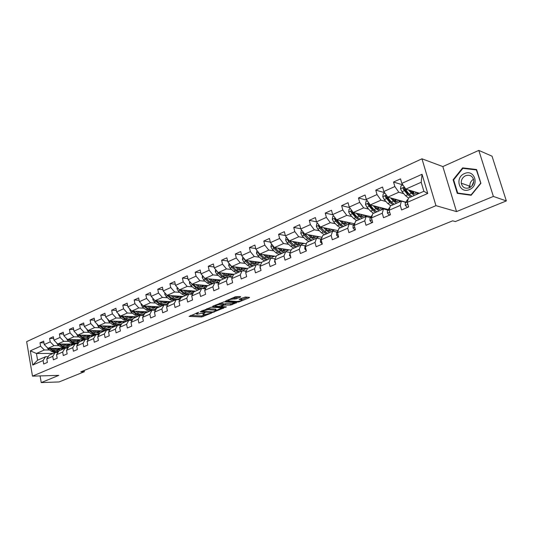 <?xml version="1.0" encoding="UTF-8"?>
<svg xmlns="http://www.w3.org/2000/svg" width="533" height="533" viewBox="0 0 533 533"><rect width="100%" height="100%" fill="white"/><g stroke="black" fill="none" stroke-linecap="round" stroke-linejoin="round"><path stroke-width="0.8" d="M198.596 312.345L189.088 316.402L201.674 316.962L211.674 313.018L204.705 314.577L203.046 314.423L205.125 312.671L197.17 314.217L196.53 314.11L198.596 312.345M240.436 297.068L240.596 296.661L235.559 296.701L225.292 301.212L237.831 302.091L239.337 301.791L249.217 297.734L249.544 297.361L245.273 297.021L239.484 299.08L239.164 299.446L241.815 299.706C241.782 300.579 240.15 301.172 236.912 301.465L228.317 300.825C228.337 299.932 229.983 299.339 233.267 299.04L236.166 298.84L240.436 297.068L240.336 296.648M456.534 211.601L493.378 196.43L506.35 200.928L492.026 156.176L478.801 150.399L442.836 166.569L421.956 158.801L435.954 205.658L456.534 211.601L442.836 166.569M40.082 375.912L41.228 382.601L58.797 375.365L32.493 376.138L435.954 205.658M41.228 382.601L59.123 381.934L84.334 371.734L84.107 370.495M506.35 200.928L455.395 221.555L452.664 220.822L80.823 371.827L84.334 371.734M211.215 307.188L200.102 311.812L212.62 312.458L223.847 307.947L211.215 307.188M212.754 306.209L224.013 301.851L236.552 302.717L230.582 305.069L224.093 305.049L221.048 306.535L226.425 306.875L225.292 307.341L212.64 306.588L212.754 306.209M421.956 158.801L26.65 341.64L32.493 376.138M402.901 184.931L393.547 182.033L394.84 186.537L383.813 191.507L382.547 187.036L375.765 190.121L377.018 194.565L366.291 199.402L365.065 194.985L358.469 197.983L359.682 202.38L349.248 207.084L348.056 202.72L341.633 205.638L342.812 209.989L332.652 214.566L331.499 210.249L325.243 213.087L326.383 217.391L316.489 221.848L315.376 217.577L309.287 220.349L310.386 224.6L300.752 228.943L299.666 224.719L293.736 227.418L294.802 231.628L285.415 235.859L284.362 231.682L278.579 234.307L279.618 238.471L270.464 242.602L269.445 238.464L263.808 241.029L264.814 245.147L255.887 249.171L254.894 245.08L249.397 247.579L250.377 251.656L241.669 255.58L240.709 251.529L235.339 253.968L236.292 258.005L227.798 261.83L226.865 257.825L221.628 260.204L222.547 264.195L214.259 267.932L213.353 263.968L208.243 266.293L209.136 270.244L201.041 273.895L200.161 269.964L195.171 272.236L196.037 276.147L188.136 279.712L187.276 275.821L182.406 278.039L183.252 281.91L175.524 285.395L174.697 281.544L169.934 283.709L170.753 287.547L163.205 290.945L162.398 287.134L157.748 289.252L158.548 293.05L151.172 296.375L150.386 292.597L145.835 294.669L146.608 298.427L139.399 301.678L138.64 297.94L134.189 299.959L134.942 303.683L127.893 306.861L127.154 303.164L122.803 305.142L123.536 308.827L116.64 311.938L115.914 308.274L111.663 310.206L112.376 313.857L105.627 316.902L104.928 313.271L100.764 315.163L101.457 318.781L94.854 321.759L94.168 318.161L90.09 320.013L90.77 323.598L84.307 326.509L83.641 322.945L79.65 324.764L80.31 328.315L73.98 331.166L73.334 327.635L69.43 329.407L70.07 332.932L63.873 335.723L63.24 332.219L59.416 333.964L60.042 337.449L53.973 340.187L53.36 336.716L49.609 338.422L50.215 341.88L44.272 344.558L43.673 341.12L40.002 342.792L40.595 346.217L30.328 350.841L32.74 365.045L37.59 360.201L45.505 356.744L48.19 356.724M393.547 182.033L400.516 178.861L401.829 183.385L422.043 174.271L427.752 193.472L407.332 202.34L408.664 206.924L401.589 209.969L400.276 205.405L389.143 210.242L390.429 214.772L383.553 217.737L382.281 213.22L371.448 217.924L372.694 222.408L366.004 225.286L364.772 220.829L354.238 225.406L355.444 229.83L348.935 232.635L347.743 228.224L337.489 232.681L338.655 237.058L332.319 239.783L331.166 235.426L321.179 239.763L322.312 244.094L316.136 246.746L315.016 242.435L305.296 246.659L306.388 250.943L300.379 253.528L299.293 249.264L289.819 253.382L290.885 257.619L285.022 260.137L283.969 255.92L274.735 259.937L275.768 264.121L270.058 266.58L269.038 262.409L260.031 266.32L261.03 270.464L255.46 272.863L254.474 268.739L245.686 272.55L246.659 276.654L241.229 278.992L240.27 274.908L231.702 278.626L232.641 282.683L227.344 284.968L226.412 280.924L218.05 284.555L218.963 288.573L213.793 290.798L212.887 286.801L204.719 290.345L205.611 294.316L200.561 296.495L199.682 292.537L191.713 295.995L192.573 299.932L187.643 302.051L186.79 298.134L179.001 301.518L179.841 305.409L175.024 307.481L174.191 303.603L166.589 306.908L167.402 310.766L162.698 312.791L161.885 308.947L154.457 312.178L155.25 315.996L150.646 317.974L149.86 314.17L142.597 317.328L143.37 321.106L138.866 323.045L138.107 319.28L130.998 322.365L131.751 326.109L127.354 328.002L126.607 324.271L119.659 327.289L120.391 331L116.087 332.852L115.368 329.154L108.572 332.106L109.278 335.777L105.068 337.589L104.368 333.931L97.719 336.823L98.405 340.46L94.288 342.233L93.601 338.608L87.092 341.433L87.765 345.038L83.734 346.776L83.068 343.185L76.699 345.95L77.352 349.521L73.407 351.22L72.755 347.663L66.518 350.374L67.151 353.912L63.287 355.571L62.661 352.046L56.545 354.705L57.171 358.209L53.38 359.835L52.767 356.344L46.777 358.942L47.384 362.42L43.679 364.012L43.08 360.555L32.74 365.045M405.72 202.127L387.791 197.137L398.817 192.226L403.761 193.679M405.613 202.307L401.389 201.128L390.309 205.971L389.143 210.242M398.817 192.226L394.84 186.537M387.791 197.137L383.813 191.507M400.276 205.405L401.389 201.128M388.124 209.502L370.275 204.932L381.002 200.161L385.979 201.501M387.771 210.049L383.487 208.956L372.714 213.666L371.448 217.924M381.002 200.161L377.018 194.565M370.275 204.932L366.291 199.402M382.281 213.22L383.487 208.956M371.008 216.704L353.226 212.514L363.666 207.87L368.669 209.116M374.632 210.595L374.999 210.688M370.415 217.584L366.071 216.571L355.584 221.155L354.238 225.406M363.666 207.87L359.682 202.38M353.226 212.514L349.248 207.084M364.772 220.829L366.071 216.571M354.345 223.74L336.629 219.902L346.79 215.379L351.827 216.531M357.49 217.824L357.876 217.91M353.519 224.926L349.122 223.98L338.915 228.444L337.489 232.681M346.79 215.379L342.812 209.989M336.629 219.902L332.652 214.566M347.743 228.224L349.122 223.98M338.122 230.616L320.466 227.091L330.36 222.687L335.424 223.753M340.873 224.899L341.227 224.973M337.069 232.068L332.625 231.195L322.685 235.539L321.179 239.763M330.36 222.687L326.383 217.391M320.466 227.091L316.489 221.848M331.166 235.426L332.625 231.195M322.065 237.278L304.723 234.1L314.363 229.81L319.454 230.789M321.046 239.031L316.555 238.224L317.222 236.392M305.296 246.659L306.875 242.455L316.555 238.224L315.016 242.435M314.363 229.81L310.386 224.6M304.723 234.1L300.752 228.943M306.375 243.788L289.379 240.929L298.773 236.745L303.883 237.651M305.429 245.813L300.898 245.067L291.464 249.191L289.819 253.382M298.773 236.745L294.802 231.628M289.379 240.929L285.415 235.859M299.293 249.264L300.898 245.067M291.085 250.157L274.422 247.585L283.583 243.508L288.713 244.341M290.192 252.422L285.641 251.736L276.447 255.76L274.735 259.937M283.583 243.508L279.618 238.471M274.422 247.585L270.464 242.602M283.969 255.92L285.641 251.736M276.187 256.386L259.837 254.074L268.772 250.097L273.915 250.863M275.181 258.851L270.771 258.245L261.803 262.163L260.031 266.32M268.772 250.097L264.814 245.147M259.837 254.074L255.887 249.171M269.038 262.409L270.771 258.245M261.67 262.483L245.613 260.404L254.328 256.526L259.484 257.232M260.544 265.121L256.266 264.581L247.519 268.412L245.686 272.55M254.328 256.526L250.377 251.656M245.613 260.404L241.669 255.58M254.474 268.739L256.266 264.581M247.505 268.439L231.735 266.58L240.236 262.796L245.407 263.442M246.266 271.244L242.115 270.771L233.581 274.502L231.702 278.626M240.236 262.796L236.292 258.005M231.735 266.58L227.798 261.83M240.27 274.908L242.115 270.771M234.027 274.308L218.184 272.61L226.485 268.918L231.668 269.505M243.141 270.811L246.299 271.17M232.341 277.22L228.311 276.807L219.982 280.451L218.05 284.555M226.485 268.918L222.547 264.195M218.184 272.61L214.259 267.932M226.412 280.924L228.311 276.807M220.902 280.045L204.958 278.493L213.06 274.888L218.257 275.428M229.803 276.62L232.488 276.9M218.75 283.063L214.839 282.703L206.704 286.254L204.719 290.345M213.06 274.888L209.136 270.244M204.958 278.493L201.041 273.895M212.887 286.801L214.839 282.703M208.083 285.655L192.04 284.242L199.955 280.724L205.158 281.211M216.758 282.297L219.01 282.51M205.485 288.773L201.681 288.453L193.739 291.924L191.713 295.995M199.955 280.724L196.037 276.147M192.04 284.242L188.136 279.712M199.682 292.537L201.681 288.453M195.551 291.131L179.421 289.859L187.156 286.414L192.36 286.861M204.006 287.84L205.858 288M192.533 294.349L188.829 294.069L181.073 297.467L179.001 301.518M187.156 286.414L183.252 281.91M179.421 289.859L175.524 285.395M186.79 298.134L188.829 294.069M183.299 296.488L167.096 295.342L174.651 291.984L179.861 292.377M191.54 293.263L193.013 293.377M179.881 299.799L176.276 299.559L168.695 302.877L166.589 306.908M174.651 291.984L170.753 287.547M167.096 295.342L163.205 290.945M174.191 303.603L176.276 299.559M171.326 301.725L155.043 300.705L162.425 297.421L167.642 297.774M179.341 298.567L180.474 298.64M167.515 305.129L164.011 304.923L156.602 308.167L154.457 312.178M162.425 297.421L158.548 293.05M155.043 300.705L151.172 296.375M161.885 308.947L164.011 304.923M159.607 306.848L143.264 305.949L150.479 302.737L155.696 303.05M167.415 303.75L168.215 303.797M155.436 310.339L152.018 310.166L144.776 313.337L142.597 317.328M150.479 302.737L146.608 298.427M143.264 305.949L139.399 301.678M149.86 314.17L152.018 310.166M148.147 311.865L131.744 311.072L138.8 307.934L144.023 308.207M155.743 308.82L156.236 308.847M143.63 315.436L140.299 315.289L133.217 318.388L130.998 322.365M138.8 307.934L134.942 303.683M131.744 311.072L127.893 306.861M138.107 319.28L140.299 315.289M136.928 316.769L120.471 316.089L127.38 313.018L132.597 313.251M132.084 320.42L128.839 320.306L121.904 323.338L119.659 327.289M127.38 313.018L123.536 308.827M120.471 316.089L116.64 311.938M126.607 324.271L128.839 320.306M125.948 321.566L109.452 320.993L116.207 317.988L121.424 318.188M120.791 325.303L117.626 325.21L110.844 328.175L108.572 332.106M116.207 317.988L112.376 313.857M109.452 320.993L105.627 316.902M115.368 329.154L117.626 325.21M115.201 326.269L98.658 325.796L105.274 322.851L110.484 323.025M109.745 330.08L106.653 330.007L100.017 332.905L97.719 336.823M105.274 322.851L101.457 318.781M98.658 325.796L94.854 321.759M104.368 333.931L106.653 330.007M104.675 330.866L88.098 330.493L94.574 327.615L99.784 327.755M98.931 334.751L95.913 334.697L89.424 337.542L87.092 341.433M94.574 327.615L90.77 323.598M88.098 330.493L84.307 326.509M93.601 338.608L95.913 334.697M94.368 335.377L77.765 335.097L84.101 332.279L89.304 332.385M88.351 339.328L85.407 339.294L79.051 342.073L76.699 345.95M84.101 332.279L80.31 328.315M77.765 335.097L73.98 331.166M83.068 343.185L85.407 339.294M84.267 339.794L67.638 339.601L73.84 336.843L79.044 336.916M77.991 343.812L75.12 343.792L68.89 346.517L66.518 350.374M73.84 336.843L70.07 332.932M67.638 339.601L63.873 335.723M72.755 347.663L75.12 343.792M74.373 344.118L57.724 344.012L63.8 341.307L68.997 341.36M67.851 348.202L65.039 348.202L58.943 350.867L56.545 354.705M63.8 341.307L60.042 337.449M57.724 344.012L53.973 340.187M62.661 352.046L65.039 348.202M63.987 348.362L48.01 348.335L53.96 345.684L59.15 345.71M66.832 345.744L67.251 345.744M57.917 352.506L55.172 352.513L49.196 355.131L46.777 358.942M53.96 345.684L50.215 341.88M48.01 348.335L44.272 344.558M52.767 356.344L55.172 352.513M53.12 353.412L36.437 353.486L44.326 349.974L49.502 349.974M56.951 349.968L57.624 349.968M44.326 349.974L40.595 346.217M37.59 360.201L36.437 353.486L30.328 350.841M43.08 360.555L45.505 356.744M493.378 196.43L478.801 150.399M407.332 202.34L408.405 198.056L423.875 191.294L421.203 182.266L405.806 189.122L419.411 193.246M387.518 209.982L387.931 209.809M370.175 217.531L370.568 217.364M353.292 224.873L353.665 224.713M336.856 232.028L337.209 231.875M320.846 238.997L321.179 238.851M427.752 193.472L423.875 191.294M421.203 182.266L422.043 174.271M405.806 189.122L401.829 183.385M61.581 349.401L63.96 348.362M61.208 349.875L62.141 348.355M43.973 342.819L40.002 342.792M53.666 338.475L49.609 338.422M71.282 345.157L73.661 344.118M63.567 334.038L59.416 333.964M81.176 340.827L83.554 339.788M73.681 329.507L69.43 329.407M91.276 336.403L93.655 335.364M84.001 324.89L79.65 324.764M101.59 331.892L103.968 330.853M94.548 320.166L90.09 320.013M112.123 327.282L114.495 326.249M105.327 315.349L100.764 315.163M122.876 322.578L125.242 321.546M116.341 310.433L111.663 310.206M133.856 317.775L136.221 316.735M127.6 305.402L122.803 305.142M145.083 312.864L147.441 311.832M139.113 300.266L134.189 299.959M156.289 308.754L155.843 308.727M156.555 307.841L158.907 306.808M150.886 295.016L145.835 294.669M168.261 303.697L167.522 303.657M168.281 302.711L170.627 301.685M162.931 289.652L157.748 289.252M180.52 298.54L179.454 298.473M180.267 297.467L182.606 296.441M175.264 284.169L169.934 283.709M193.066 293.277L191.653 293.17M192.533 292.097L194.865 291.078M187.882 278.559L182.406 278.039M205.905 287.9L204.126 287.747M205.072 286.607L207.397 285.595M200.801 272.823L195.171 272.236M219.056 282.41L216.891 282.204M217.91 280.991L220.222 279.978M214.033 266.953L208.243 266.293M232.535 276.8L229.936 276.534M231.049 275.241L233.347 274.235M227.591 260.95L221.628 260.204M246.339 271.077L243.288 270.724M244.5 269.358L246.786 268.359M241.482 254.807L235.339 253.968M258.272 263.329L260.544 262.336M255.727 248.518L249.397 247.579M272.383 257.153L274.642 256.166M270.338 242.082L263.808 241.029M286.841 250.83L289.086 249.844M285.322 235.493L278.579 234.307M301.665 244.341L303.89 243.368M300.699 228.744L293.736 227.418M316.862 237.691L319.067 236.725M316.489 221.835L309.287 220.349M332.445 230.869L334.631 229.916M332.812 214.786L325.243 213.087M348.435 223.873L350.594 222.927M349.601 207.57L341.633 205.638M364.852 216.691L366.984 215.758M366.864 200.188L358.469 197.983M381.701 209.316L383.807 208.396M384.619 192.646L375.765 190.121M399.01 201.747L401.082 200.841M416.786 193.965L418.831 193.073M476.575 169.514L462.631 167.868L453.117 179.748L457.281 193.359L471.132 195.271L480.913 183.312L476.575 169.514M453.683 179.954L453.117 179.748M464.27 168.495L462.631 167.868M190.621 315.436L201.447 315.929L205.545 314.557M201.967 310.706L201.994 311.392L212.98 311.965L221.915 307.814M215.992 309.626L216.125 310.213L208.043 309.7L202.06 311.132M215.892 309.167L215.299 309.067L215.539 310.113M206.857 308.667L215.299 309.067M234.64 302.571L231.835 303.723L232.082 304.776M223.34 304.203L225.359 303.697L231.835 303.723M215.379 305.702L214.139 305.629M220.362 304.423C217.131 304.716 215.505 305.296 215.479 306.162L218.883 306.422L223.127 304.989L223.434 304.636L220.362 304.423L220.116 303.357L219.603 303.35M223.227 303.73L223.26 304.609M220.116 303.357L223.014 303.543M232.548 297.954L235.912 297.76L238.871 296.535M241.662 299.06L241.129 298.56L241.382 299.626M241.795 299.619L247.658 297.201M226.951 300.286L228.217 300.379L228.091 299.812M46.871 347.183L48.077 348.968L51.614 351.467L54.926 352.626M57.551 350.061L58.383 348.349M55.952 352.513L57.651 351.84M52.187 348.342L54.686 350.114L58.717 351.227M53.986 348.342L55.046 349.102L59.416 349.701L60.875 348.355M49.096 348.335L52.78 350.954C54.626 352.193 56.385 352.433 58.044 351.673L58.21 351.587M59.383 348.355L58.244 350.048M58.583 351.44L56.844 351.793L54.979 351.42L50.289 348.342M58.65 349.974L59.982 348.355M57.284 352.506L57.977 352.406M471.912 185.944L473.79 181.387M464.503 173.578C454.296 177.602 459.386 194.232 469.46 189.568C479.867 185.584 474.557 168.701 464.503 173.578M465.609 175.703C462.551 177.296 461.105 179.788 461.272 183.185C462.351 187.469 465.043 189.002 469.36 187.789C472.338 186.29 473.81 183.885 473.777 180.567C472.791 176.057 470.066 174.438 465.609 175.703M473.531 179.215C470.925 180.88 469.72 183.219 469.913 186.217L470.166 187.383M480.579 183.299L471.112 194.878L457.687 193.026L453.65 179.848L462.877 168.335L476.382 169.934L480.846 183.399M459.719 193.692L457.687 193.026M476.755 170.08L476.382 169.934M56.465 342.726L57.717 344.684L61.262 347.223L64.573 348.402M67.211 345.797L68.017 344.078M65.952 348.202L67.325 347.616M61.888 344.038L64.393 345.844L68.624 346.95M70.902 345.637L71.835 344.105M63.68 344.051L64.746 344.818L69.123 345.451L70.569 344.098M58.73 344.018L62.448 346.697C64.3 347.956 66.059 348.209 67.711 347.449L67.884 347.356M69.043 344.085L67.924 345.797M68.544 347.083L68.464 347.123C66.812 347.882 65.053 347.629 63.2 346.363L59.943 344.025M68.337 345.724L69.656 344.091M66.279 338.195L67.551 340.314L71.109 342.886L74.42 344.098M77.072 341.446L77.845 339.721M76.072 343.798L77.192 343.305M71.788 339.648L74.307 341.48L78.744 342.572M80.803 341.307L81.729 339.761M73.581 339.668L74.653 340.454L79.024 341.107L80.463 339.748M68.564 339.614L72.321 342.353C74.174 343.638 75.933 343.898 77.578 343.139L77.758 343.039M78.897 339.728L77.798 341.453M78.704 342.646L78.344 342.806C76.699 343.558 74.946 343.299 73.088 342.019L69.796 339.628M78.231 341.387L79.53 339.741M67.358 348.202L67.878 348.162M76.326 333.598L77.591 335.85L81.156 338.468L84.474 339.701M87.139 337.003L87.878 335.264M86.359 339.308L87.259 338.908M81.895 335.164L84.421 337.029L89.091 338.089M90.91 336.889L91.823 335.337M83.681 335.197L84.76 335.997L89.131 336.683L90.563 335.31M78.598 335.11L82.395 337.922C84.254 339.221 86.006 339.494 87.645 338.741L87.838 338.635M88.958 335.284L87.885 337.023M89.078 338.115L88.431 338.395C86.792 339.155 85.04 338.881 83.181 337.576L79.857 335.13M88.325 336.963L89.604 335.297M86.586 328.901L87.845 331.299L91.416 333.951L94.734 335.217M97.406 332.465L98.119 330.72M92.209 330.587L94.747 332.485L99.678 333.491M101.223 332.379L102.129 330.813M93.995 330.627L95.087 331.446L99.451 332.159L100.877 330.786M88.844 330.513L92.682 333.398C94.548 334.717 96.293 335.004 97.932 334.251L98.132 334.138M99.225 330.746L98.172 332.499M99.611 333.511L98.732 333.898C97.093 334.651 95.347 334.364 93.482 333.045L90.124 330.54M98.625 332.439L99.891 330.76M97.059 324.104L98.319 326.642L101.896 329.341L105.208 330.633M107.893 327.828L108.572 326.076M102.749 325.91L105.301 327.842C107.153 329.181 108.885 329.487 110.504 328.754M111.757 327.775L112.656 326.196M104.528 325.963L105.627 326.796L109.985 327.542L111.404 326.156M99.311 325.816L103.182 328.774L106.5 330.074M107.32 330.02L108.632 329.547M109.711 326.109L108.685 327.882M110.158 328.908L109.245 329.307C107.619 330.054 105.867 329.76 104.002 328.415L100.61 325.85M109.145 327.822L110.398 326.129M246.186 274.655L245.813 273.069M260.65 268.899L260.077 268.166L260.051 266.42M275.488 262.996L274.595 261.883L274.955 259.391M290.712 256.939L289.479 255.447L290.172 252.475M306.335 250.723L304.749 248.838L304.929 246.466L305.789 245.353M107.766 319.194L109.012 321.892L112.596 324.637L115.914 325.956M118.606 323.091L119.245 321.332M113.516 321.139L116.074 323.105C117.946 324.47 119.685 324.784 121.304 324.037L121.604 323.864M122.517 323.071L123.403 321.479M115.288 321.199L116.394 322.045L120.744 322.825L122.15 321.432M109.998 321.013L113.915 324.051L117.227 325.383M118.499 325.237L119.365 324.857M120.418 321.372L119.419 323.158M120.924 324.204L119.978 324.617C118.366 325.363 116.62 325.05 114.748 323.684L111.324 321.059M119.892 323.111L121.118 321.399M118.706 314.17L118.612 314.843L119.938 317.042L123.529 319.82L126.841 321.179M129.539 318.254L130.145 316.489M124.509 316.256L127.081 318.261C128.953 319.653 130.698 319.973 132.304 319.234L133.003 318.767M133.503 318.261L134.383 316.662M126.281 316.329L127.394 317.195L131.738 318.008L133.137 316.609M120.924 316.109L124.875 319.227L128.186 320.586M129.779 320.34L130.325 320.073M131.351 316.535L130.378 318.334M131.924 319.4L130.951 319.82C129.339 320.566 127.6 320.246 125.728 318.854L122.27 316.162M130.871 318.294L132.077 316.569M129.879 309.04L129.772 309.86L131.105 312.078L134.696 314.91L138.014 316.296M140.719 313.304L141.285 311.532M135.748 311.265L138.333 313.311C140.206 314.723 141.945 315.063 143.544 314.323L145.596 311.738M137.521 311.352L138.64 312.238L142.971 313.084L144.356 311.678M132.084 311.092L136.075 314.303L139.386 315.689M142.524 311.592L141.585 313.411M143.164 314.49L140.712 315.309M140.259 315.309L136.948 313.917L133.45 311.159M142.084 313.371L143.27 311.625M141.305 303.783L141.172 304.756L142.518 307.008L146.115 309.886L149.427 311.299M152.138 308.241L152.665 306.468M147.241 306.169L149.833 308.247C151.712 309.686 153.444 310.039 155.03 309.307L157.062 306.708M149 306.268L150.133 307.175L154.45 308.054L155.823 306.642M143.49 305.962L147.528 309.267L150.832 310.686M153.944 306.535L153.031 308.367M154.657 309.466L152.838 310.206M151.725 310.299L148.414 308.874L144.883 306.035M153.551 308.341L154.703 306.582M152.991 298.407L152.831 299.546L154.19 301.825L157.795 304.749L161.099 306.202M163.811 303.057L164.297 301.285M158.987 300.952L161.586 303.077C163.471 304.536 165.197 304.909 166.769 304.176L168.774 301.565M160.739 301.065L161.879 301.991L166.189 302.911L167.549 301.491M155.156 300.712L159.234 304.11L162.532 305.569M165.61 301.372L164.737 303.217M166.396 304.336L164.93 304.976M163.444 305.169L160.14 303.71L156.569 300.805M165.27 303.19L166.396 301.418M164.937 292.903L164.757 294.216L166.123 296.521L169.727 299.493L173.025 300.978M175.743 297.76L176.183 295.988M171 295.622L173.611 297.787C175.497 299.273 177.216 299.659 178.775 298.933L180.76 296.308M172.745 295.742L173.898 296.694L178.189 297.647L179.534 296.221M167.022 295.262L171.2 298.846L174.498 300.339M177.542 296.082L176.703 297.947M178.408 299.093L177.209 299.619M175.43 299.932L172.132 298.433L168.528 295.449M177.249 297.934L178.348 296.141M177.163 287.274L176.956 288.759L178.328 291.098L181.94 294.123L185.231 295.642M187.949 292.331L188.342 290.565M183.292 290.165L185.91 292.37C187.796 293.89 189.508 294.283 191.054 293.57L193.013 290.931M185.031 290.298L186.184 291.278L190.461 292.271L191.793 290.838M178.915 289.279L183.445 293.456L186.737 294.989M189.741 290.672L188.942 292.557M187.689 294.569L184.398 293.037L180.74 289.959M189.508 292.55L190.574 290.738M189.675 281.497L189.442 283.183L190.821 285.548L194.432 288.626L197.716 290.185M200.428 286.774L200.774 285.008M195.864 284.582L198.503 286.834C200.381 288.38 202.087 288.793 203.619 288.08L205.545 285.428M197.596 284.729L198.762 285.735C200.328 287.014 201.747 287.36 203.02 286.767L204.339 285.322M191.267 283.343L195.977 287.947L199.255 289.512M202.22 285.135L201.461 287.04M200.235 289.086L196.95 287.514L193.252 284.349M202.04 287.047L203.08 285.215M202.48 275.581L202.214 277.473L203.606 279.865L207.217 282.996L210.495 284.595M213.193 281.078L213.493 279.325M208.736 278.866L211.381 281.164L214.652 282.783M215.539 282.763L216.478 282.463L218.37 279.798M210.455 279.032L211.634 280.058C213.2 281.364 214.612 281.724 215.872 281.131L217.171 279.685M204.006 277.373L205.185 279.165L208.796 282.303L212.074 283.909M214.986 279.472L214.273 281.391M213.067 283.469L209.795 281.864L206.051 278.599M214.872 281.411L215.878 279.559M215.592 269.518L215.292 271.623L216.698 274.049L220.309 277.24L223.574 278.879M226.259 275.241L226.512 273.502M221.915 273.009L224.566 275.361L227.831 277.02M229.197 276.9L231.495 274.035M223.627 273.196L224.813 274.248C226.372 275.581 227.778 275.954 229.023 275.368L230.309 273.909M217.124 271.344L218.31 273.336L221.921 276.527L225.186 278.173M228.051 273.669L227.378 275.601M222.574 275.748L219.116 272.709M226.212 277.726L222.947 276.081L219.156 272.716M228.004 275.641L228.97 273.769M229.017 263.309L228.69 265.641L230.096 268.092L233.707 271.344L236.965 273.023M239.637 269.252L239.83 267.533M235.413 267.013L238.071 269.425L241.322 271.117M243.021 270.871L244.933 268.139M237.105 267.213L238.304 268.299C239.863 269.651 241.262 270.044 242.495 269.465L243.754 267.999M230.589 265.201L231.755 267.359L235.366 270.611L238.617 272.303M241.429 267.726L240.803 269.678M236.312 270.058L232.468 266.667M239.663 271.843L236.412 270.151L232.581 266.68M241.449 269.731L242.375 267.839M242.775 256.933L242.408 259.504L243.828 261.996L247.439 265.301L250.677 267.026M253.322 263.102L253.468 261.417M249.237 260.87L251.909 263.335L255.14 265.074M257.106 264.688L258.698 262.096M250.916 261.09L252.122 262.203C253.688 263.582 255.074 263.988 256.286 263.422L257.526 261.943M244.407 258.931L245.52 261.243L249.131 264.555L252.369 266.287M255.12 261.636L254.547 263.602M250.29 264.161L246.139 260.47M253.441 265.82L250.204 264.082L246.333 260.497M255.22 263.682L256.106 261.763M256.979 250.53L256.466 253.222L257.899 255.747L261.503 259.111L264.728 260.884M267.339 256.793L267.433 255.147M263.402 254.574L266.08 257.099L269.305 258.885M271.484 258.338L272.789 255.907M265.068 254.814L266.287 255.96C267.846 257.366 269.225 257.792 270.418 257.226L271.637 255.74M258.592 252.522L258.492 253.288L259.631 254.974L263.235 258.352L266.46 260.124M269.145 255.387L268.625 257.379M264.601 258.105L260.144 254.114M267.559 259.644L264.335 257.865L260.417 254.154M269.325 257.479L270.164 255.534M271.564 243.981L270.871 246.779L272.316 249.337L275.914 252.769L279.125 254.587M281.697 250.303L281.737 248.711M277.92 248.125L280.611 250.703L283.816 252.542M286.174 251.816L287.234 249.564M279.572 248.378L280.804 249.557C282.357 250.996 283.723 251.436 284.902 250.883L286.094 249.384M273.143 245.973L272.949 246.839L274.095 248.551L277.693 251.989L280.898 253.815M284.469 249.657L284.482 249.138M283.516 248.984L283.056 250.99M279.252 251.876L274.488 247.592M282.024 253.322L278.819 251.489L274.855 247.652M283.776 251.116L284.569 249.151M274.248 247.359L272.949 246.839M286.514 237.265L286.034 237.478L285.648 240.176L287.094 242.768L290.692 246.273L293.883 248.138M296.401 243.628L296.388 242.109M292.804 241.502L295.509 244.154L298.687 246.033M301.205 245.12L302.044 243.061M294.443 241.782L295.682 243.001C297.234 244.46 298.587 244.92 299.746 244.374L300.912 242.868M288.087 239.277L287.773 240.223L288.919 241.962L292.517 245.466L295.702 247.339M299.18 243.388L299.186 242.575M298.24 242.415L297.84 244.434M294.256 245.486L288.773 240.396L287.773 240.223M296.854 246.832L293.67 244.96L289.659 240.976M298.593 244.6L299.333 242.602M301.851 230.376L301.192 230.669L300.799 233.401L302.258 236.032L305.842 239.603L309.013 241.522M311.465 236.752L311.405 235.326M308.074 234.713L310.786 237.432L313.944 239.364M309.686 235.013L310.946 236.272C312.491 237.765 313.83 238.238 314.97 237.705L316.109 236.186M303.437 232.435L302.977 233.441L304.13 235.206L307.714 238.777L310.886 240.703M314.257 236.938L314.263 235.846M313.331 235.679L312.991 237.711M309.633 238.917L303.963 233.627L302.977 233.441M312.065 240.183L308.9 238.258L304.843 234.12M313.784 237.911L314.47 235.886M317.595 223.3L316.742 223.687L316.342 226.452L317.808 229.123L321.386 232.761L324.537 234.733M326.902 229.656L326.802 228.357M323.731 227.744L326.456 230.536L329.594 232.521M332.192 231.382L332.785 229.55M325.33 228.064L326.602 229.363C328.141 230.889 329.474 231.389 330.587 230.856L331.693 229.33M319.22 225.452L318.574 226.485L319.733 228.271L323.311 231.915L326.456 233.894M329.727 230.316L329.72 228.937M328.801 228.757L328.535 230.796M325.39 232.175L319.553 226.678L318.574 226.485M327.668 233.361L324.524 231.382L320.193 226.732M329.367 231.049L329.987 228.99M333.751 216.045L332.705 216.518L332.292 219.323L333.771 222.034L337.342 225.745L340.46 227.771M342.712 222.328L342.592 221.195M339.807 220.589L342.539 223.454L345.65 225.499M348.196 224.386L348.762 222.534M341.38 220.935L342.672 222.281C344.205 223.833 345.517 224.353 346.603 223.84L347.683 222.301M335.49 218.377L334.584 219.343L335.743 221.155L339.308 224.879L342.426 226.911M345.597 223.507L345.571 221.841M344.678 221.648L344.478 223.693M341.553 225.246L339.441 223.707L335.543 219.549L334.584 219.343M343.672 226.365L340.56 224.326L335.883 218.896M345.351 224L345.91 221.915M350.348 208.59L349.088 209.156L348.669 212.001L350.161 214.752L353.712 218.537L356.81 220.622M358.909 214.732L358.796 213.826M356.31 213.24L359.055 216.191L362.14 218.29M364.619 217.204L365.152 215.325M357.863 213.606L359.162 215.012C360.694 216.598 361.987 217.138 363.053 216.631L364.092 215.079M360.108 219.176L357.017 217.084L352.233 211.308C351.44 210.722 351.034 210.955 351.014 212.007L355.738 217.651L358.829 219.736M361.88 216.505L361.834 214.546M360.954 214.339L360.828 216.385M358.129 218.124L355.851 216.471L351.967 212.234L351.014 212.007M361.754 216.764L362.247 214.639M367.397 200.934L365.911 201.601L365.485 204.485L366.984 207.277L370.528 211.141L373.593 213.28M375.499 206.877L375.412 206.244M373.253 205.691L376.012 208.729L379.063 210.888M381.481 209.829L381.974 207.93M374.786 206.084L376.105 207.544C377.624 209.163 378.903 209.722 379.936 209.229L380.935 207.663M376.978 211.801L373.919 209.649L369.176 203.806C368.363 203.153 367.937 203.379 367.897 204.479L372.607 210.229L375.665 212.374M378.603 209.302L378.523 207.044M377.664 206.824L377.617 208.863M375.139 210.801L372.7 209.043L368.829 204.712L367.897 204.479M378.597 209.329L379.01 207.17M322.252 243.867L320.413 242.055L320.566 239.67L321.805 238.011M338.595 236.832L338.175 237.012L336.496 235.1L336.616 232.694L338.242 230.443M338.175 237.012L338.575 237.092M355.384 229.603L354.731 229.883L353.006 227.951L353.093 225.532L355.098 222.687M354.731 229.883L355.131 229.97M372.634 222.174L371.741 222.561L369.962 220.615L370.015 218.177L372.32 214.992M371.741 222.561L372.134 222.647M384.919 193.066L383.2 193.832L382.767 196.764L384.273 199.595L387.797 203.539L390.829 205.745M390.662 197.936L393.434 201.061L396.452 203.286M398.804 202.26L399.257 200.328M392.161 198.349L393.507 199.868C395.02 201.521 396.279 202.114 397.278 201.627L398.238 200.048M394.307 204.226L391.289 202.007L386.578 196.104C385.752 195.378 385.306 195.591 385.239 196.737L389.936 202.6L392.961 204.812M395.799 201.647L395.653 199.322M394.813 199.089L394.84 201.108M392.594 203.266L390.009 201.407L386.159 196.997L385.239 196.737M395.892 201.681L396.226 199.482M390.363 214.539L389.217 215.039L387.391 213.073L387.404 210.622L389.963 207.25M389.33 210.908L389.516 211.568M389.217 215.039L389.603 215.132M402.928 184.971L400.963 185.857L400.523 188.822L402.042 191.7L405.546 195.731L408.538 198.003M408.558 189.955L411.336 193.186L414.321 195.471M416.593 194.478L417.006 192.52M410.024 190.401L411.389 191.98C412.895 193.672 414.128 194.285 415.1 193.819L416.013 192.22M412.116 196.437L409.131 194.152L404.454 188.162C403.628 187.396 403.161 187.596 403.055 188.769L407.738 194.765L410.73 197.043M413.455 193.719L413.242 191.374M412.422 191.127L412.529 193.113M410.523 195.524L407.798 193.566L403.954 189.035L403.061 188.782L403.967 189.055M413.655 193.812L413.908 191.58M408.598 206.691L407.179 207.304L405.3 205.325L405.273 202.853L407.838 199.462M407.405 202.054L407.319 203.459L407.792 203.932M407.179 207.304L407.558 207.404M197.35 312.631L197.443 313.058M203.879 312.964L203.972 313.377M202.913 315.643L203.14 316.675M201.447 315.929L201.674 316.962M223.454 307.901L223.54 308.287M214.006 311.765L214.099 312.165M212.507 311.938L212.62 312.458M207.803 308.64L208.043 309.7M203.126 310.219L203.22 310.646M236.139 302.671L236.232 303.07M230.343 304.017L230.582 305.069M225.359 303.697L225.606 304.756M223.853 303.99L224.093 305.049M221.262 305.762L221.355 306.182M225.166 306.801L225.292 307.341M235.912 297.76L236.166 298.84M234.38 298.06L234.633 299.14M233.014 297.96L233.267 299.04M249.118 297.314L249.217 297.734M239.204 301.212L239.337 301.791M237.685 301.451L237.831 302.091M52.78 350.954L51.614 351.467M54.686 350.114L53.513 350.627M49.243 348.449L48.077 348.968M469.14 186.95L469.1 186.517M62.448 346.697L61.262 347.223M64.393 345.844L63.2 346.363M58.903 344.158L57.717 344.684M72.321 342.353L71.109 342.886M74.307 341.48L73.088 342.019M68.764 339.774L67.551 340.314M82.395 337.922L81.156 338.468M84.421 337.029L83.181 337.576M78.831 335.304L77.591 335.85M92.682 333.398L91.416 333.951M94.747 332.485L93.482 333.045M89.111 330.733L87.845 331.299M103.182 328.774L101.896 329.341M105.301 327.842L104.002 328.415M99.604 326.069L98.319 326.642M260.111 268.212L260.45 268.066M274.628 261.93L275.168 261.696M289.519 255.494L290.265 255.167M304.789 248.884L305.755 248.465M304.929 246.466L305.449 246.239M108.059 319.507L107.699 319.667M113.915 324.051L112.596 324.637M116.074 323.105L114.748 323.684M110.331 321.306L109.012 321.892M119.079 314.583L118.619 314.79M124.875 319.227L123.529 319.82M127.081 318.261L125.728 318.854M121.284 316.442L119.938 317.042M130.345 309.546L129.779 309.8M136.075 314.303L134.696 314.91M138.333 313.311L136.948 313.917M132.484 311.465L131.105 312.078M141.858 304.396L141.178 304.703M147.528 309.267L146.115 309.886M149.833 308.247L148.414 308.874M143.923 306.382L142.518 307.008M153.637 299.133L152.844 299.486M159.234 304.11L157.795 304.749M161.586 303.077L160.14 303.71M155.629 301.185L154.19 301.825M165.683 293.743L164.77 294.156M171.2 298.846L169.727 299.493M173.611 297.787L172.132 298.433M167.595 295.868L166.123 296.521M178.009 288.233L176.969 288.699M183.445 293.456L181.94 294.123M185.91 292.37L184.398 293.037M179.834 290.425L178.328 291.098M190.621 282.597L189.448 283.123M195.977 287.947L194.432 288.626M198.503 286.834L196.95 287.514M192.366 284.862L190.821 285.548M203.533 276.82L202.227 277.407M208.796 282.303L207.217 282.996M211.381 281.164L209.795 281.864M205.185 279.165L203.606 279.865M216.758 270.911L215.305 271.564M221.921 276.527L220.309 277.24M224.566 275.361L222.947 276.081M218.31 273.336L216.698 274.049M230.303 264.854L228.697 265.574M235.366 270.611L233.707 271.344M238.071 269.425L236.412 270.151M231.755 267.359L230.096 268.092M233.134 266.747L232.801 266.893M231.069 265.78L230.622 265.727M244.181 258.652L242.415 259.438M249.131 264.555L247.439 265.301M251.909 263.335L250.204 264.082M245.52 261.243L243.828 261.996M247.006 260.584L246.599 260.764M245.013 259.664L244.387 259.584M258.405 252.289L256.473 253.155M263.235 258.352L261.503 259.111M266.08 257.099L264.335 257.865M259.631 254.974L257.899 255.747M261.223 254.268L260.73 254.488M259.305 253.408L258.492 253.288M272.983 245.773L270.884 246.712M277.693 251.989L275.914 252.769M280.611 250.703L278.819 251.489M274.095 248.551L272.316 249.337M275.794 247.792L275.221 248.045M287.94 239.084L285.655 240.11M292.517 245.466L290.692 246.273M295.509 244.154L293.67 244.96M288.919 241.962L287.094 242.768M290.732 241.156L290.079 241.449M303.284 232.228L300.805 233.334M307.714 238.777L305.842 239.603M310.786 237.432L308.9 238.258M304.13 235.206L302.258 236.032M306.062 234.347L305.316 234.673M319.02 225.192L316.349 226.385M323.311 231.915L321.386 232.761M326.842 228.71L327.389 228.47M326.456 230.536L324.524 231.382M319.733 228.271L317.808 229.123M321.792 227.358L320.953 227.731M335.184 217.964L332.299 219.256M339.308 224.879L337.342 225.745M342.659 221.735L343.452 221.382M342.539 223.454L340.56 224.326M335.743 221.155L333.771 222.034M337.935 220.182L336.996 220.602M351.78 210.542L348.675 211.934M355.738 217.651L353.712 218.537M358.889 214.572L359.948 214.099M359.055 216.191L357.017 217.084M352.186 213.853L350.161 214.752M354.512 212.82L353.466 213.287M368.829 202.92L365.498 204.412M372.607 210.229L370.528 211.141M375.732 207.137L376.891 206.624M376.012 208.729L373.919 209.649M369.069 206.351L366.984 207.277M371.541 205.252L370.382 205.765M320.46 242.102L321.652 241.589M320.566 239.67L321.326 239.344M336.536 235.146L337.982 234.52M336.616 232.694L337.629 232.255M353.053 228.004L354.745 227.265M353.093 225.532L354.372 224.979M370.009 220.662L371.974 219.816M371.761 215.579L372.201 215.385M370.015 218.177L371.574 217.504M386.352 195.091L382.774 196.69M389.936 202.6L387.797 203.539M393.141 199.455L394.287 198.942M393.434 201.061L391.289 202.007M386.412 198.642L384.273 199.595M389.037 197.483L387.764 198.043M387.431 213.127L389.683 212.154M389.077 208.03L389.836 207.697M387.404 210.622L389.257 209.815M404.36 187.036L400.53 188.749M407.738 194.765L405.546 195.731M411.023 191.56L412.176 191.054M411.336 193.186L409.131 194.152M404.241 190.727L402.042 191.7M407.019 189.488L405.633 190.108M405.346 205.378L407.892 204.272M406.866 200.268L407.972 199.788M405.273 202.853L407.439 201.914M407.685 203.559L407.319 203.459M196.297 313.071L196.43 313.651M202.82 313.404L202.946 313.977M201.734 310.806L201.834 311.265M220.909 305.909L221.015 306.382M215.259 305.162L215.392 305.749M223.194 303.577L223.434 304.636M241.562 298.64L241.815 299.706M469.913 186.217L461.272 183.185M96.859 334.717L97.546 334.418M107.593 330.027L108.046 329.827M189.748 294.143L190.694 293.723M202.587 288.526L203.26 288.233M215.738 282.783L216.118 282.617M408.078 199.355L407.552 199.582"/></g></svg>
